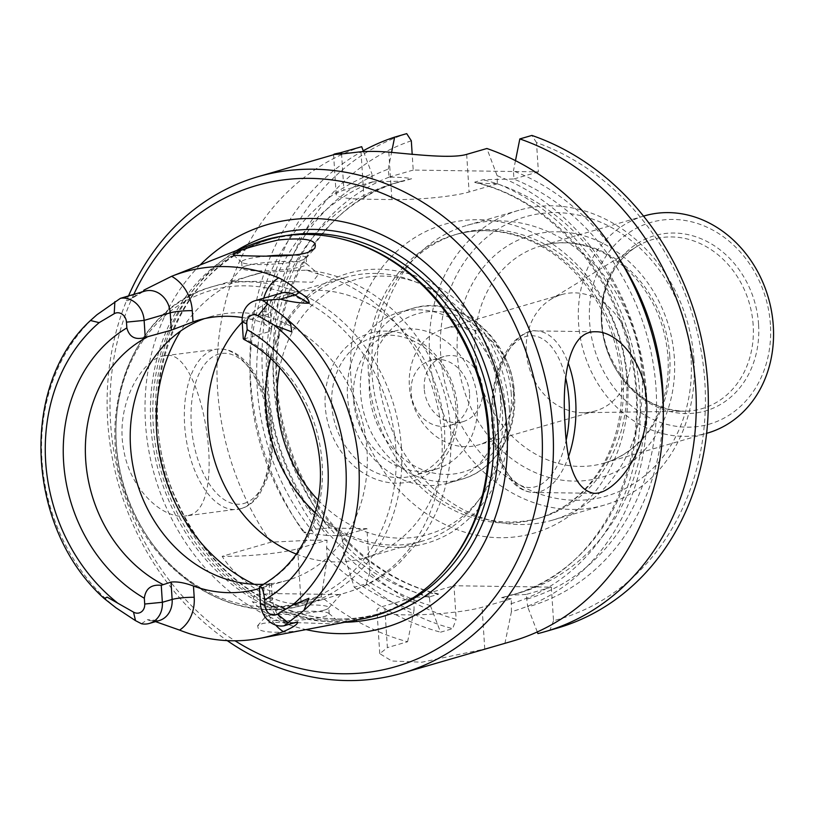 <?xml version="1.0" encoding="UTF-8"?>
<svg xmlns="http://www.w3.org/2000/svg" width="814" height="814" viewBox="0 0 814 814"><rect width="100%" height="100%" fill="white"/><g stroke="black" fill="none" stroke-linecap="round" stroke-linejoin="round"><path stroke-width="0.61" stroke-dasharray="4.07 3.05" d="M411.314 140.781A250.417 213.054 -106.2 0 0 328.703 528.062L366.911 528.612L369.749 572.517A250.417 213.054 -106.2 0 0 456.155 619.301L453.988 585.744L551.353 587.148L553.53 620.706A250.417 213.054 -106.2 0 0 705.25 390.079A250.417 213.054 -106.2 0 0 536.507 142.582L538.4 171.866L413.217 170.065L412.189 154.294M242.277 317.511A137.322 116.84 73.8 0 1 263.248 322.914L262.515 311.67A38.451 32.713 73.8 0 1 263.807 298.168M259.432 588.451A137.322 116.84 -106.2 0 0 263.716 587.047L271.337 583.302L260.928 585.887A137.322 116.84 -106.2 0 0 322.13 463.288A137.322 116.84 -106.2 0 0 244.943 338.685L269.393 331.583L271.52 329.324L263.248 322.914M124.176 297.13L126.577 296.968C124.288 299.532 124.705 300.753 127.808 300.62L143.966 290.089M141.473 623.738L147.405 619.668A22.293 18.966 -106.2 0 0 159.157 620.583L147.405 619.668M155.555 621.631L151.75 620.421M266.921 256.064A32.316 4.284 -3.7 0 0 246.093 259.412A32.316 4.284 -3.7 0 0 241.666 261.894A32.316 4.284 -3.7 0 0 241.992 262.444A32.316 4.284 -3.7 0 0 267.704 264.408A32.316 4.284 -3.7 0 0 301.729 260.205A32.316 4.284 -3.7 0 0 305.901 258.313A32.316 4.284 -3.7 0 0 306.156 257.723A32.316 4.284 -3.7 0 0 293.325 255.148M269.129 615.598A32.316 4.284 176.3 0 1 303.154 611.395A32.316 4.284 176.3 0 1 328.866 613.359A32.316 4.284 176.3 0 1 329.192 613.909A32.316 4.284 176.3 0 1 324.766 616.391A32.316 4.284 176.3 0 1 288.634 620.665A32.316 4.284 176.3 0 1 264.703 618.08A32.316 4.284 176.3 0 1 264.947 617.49A32.316 4.284 176.3 0 1 269.129 615.598M314.051 628.082C293.274 632.804 263.187 634.075 258.364 628.876L257.6 625.763L262.688 623.483C278.083 620.4 342.887 625.447 340.171 623.137M341.188 238.838A194.912 165.832 -106.2 0 0 266.717 240.374A194.912 165.832 -106.2 0 0 161.823 473.799A194.912 165.832 -106.2 0 0 375.447 614.723A194.912 165.832 -106.2 0 0 439.153 576.119M360.917 619.179A195.787 166.575 73.8 0 1 150.865 425.59A195.787 166.575 73.8 0 1 252.055 244.383M510.897 603.734A222.141 189.001 -106.2 0 0 640.13 401.475A222.141 189.001 -106.2 0 0 497.344 183.699L497.12 175.682A229.935 195.625 -106.2 0 1 646.845 401.719A229.935 195.625 -106.2 0 1 511.416 611.69L511.334 598.768L482.061 607.275A56.542 7.489 176.3 0 1 418.823 614.753A56.542 7.489 176.3 0 1 376.953 610.225A56.542 7.489 176.3 0 1 384.696 605.87L413.97 597.364L414.051 610.286A229.935 195.625 -106.2 0 1 327.289 557.987L326.607 547.486L327.065 540.181L297.598 548.738A56.542 7.489 176.3 0 1 222.151 556.349L270.889 542.185L310.887 540.231L327.065 540.181M389.041 177.167A222.141 189.001 -106.2 0 0 336.335 535.622L327.197 535.49A229.935 195.625 -106.2 0 1 388.237 169.139L389.041 177.167C399.572 177.198 407.102 177.717 411.64 178.734L403.49 181.105L372.446 181.898L371.927 173.881A229.935 195.625 -106.2 0 0 310.887 540.231M511.416 611.69L504.975 643.152L484.757 649.023L421.896 662.209L391.87 661.019L379.772 653.662L387.393 647.618L384.696 605.87M327.289 557.987L321.316 596.784A258.496 219.933 -106.2 0 0 407.6 641.747L387.393 647.618M407.6 641.747L414.051 610.286M497.639 183.71L469.098 191.992A56.542 7.489 176.3 0 1 391.88 199.583L364.062 199.176A56.542 7.489 176.3 0 1 336.172 194.536A56.542 7.489 176.3 0 1 343.915 190.191L372.446 181.898M497.12 175.682L486.884 148.504M363.553 151.608L371.927 173.881M321.316 596.784L301.088 602.665C280.891 608.434 239.977 584.33 222.151 556.349M339.285 594.525L279.884 593.671L254.945 594.332L252.259 601.688L280.799 607.539L322.181 599.664L339.285 594.525A165.598 140.893 -106.2 0 0 345.421 592.918A165.598 140.893 -106.2 0 0 441.799 435.948A165.598 140.893 -106.2 0 0 318.569 274.115L312.362 282.244L278.602 281.247L229.792 281.624L262.851 272.405L306.308 270.146L318.569 274.115M296.327 554.069A137.322 116.84 -106.2 0 0 364.489 557.936A137.322 116.84 -106.2 0 0 444.424 427.767A137.322 116.84 -106.2 0 0 287.881 294.19A137.322 116.84 -106.2 0 0 242.216 322.202M455.871 407.305A72.029 61.284 73.8 0 1 413.95 475.579A72.029 61.284 73.8 0 1 331.837 405.514A72.029 61.284 73.8 0 1 373.768 337.24A72.029 61.284 73.8 0 1 455.871 407.305M457.6 408.079A76.882 65.405 -106.2 0 0 354.059 340.791A76.882 65.405 -106.2 0 0 362.576 472.496A76.882 65.405 -106.2 0 0 457.6 408.079M366.911 528.612L341.544 535.978L342.908 542.755L343.589 553.245A229.935 195.625 -106.2 0 0 430.352 605.555L428.795 593.06L453.988 585.744M551.353 587.148L526.159 594.464L527.726 606.959A229.935 195.625 -106.2 0 0 663.268 409.218M619.841 259.717A229.935 195.625 -106.2 0 0 513.42 170.95L513.939 178.968L482.906 179.762L474.755 182.133C479.344 183.15 486.874 183.679 497.344 183.699M553.53 620.706L549.979 630.077L537.922 633.587M537.291 631.949L527.726 606.959M430.352 605.555L440.557 632.183L452.615 628.673L456.155 619.301M515.476 160.643L513.42 170.95M536.507 142.582L531.888 135.429M538.4 171.866L513.939 178.968M388.237 169.139L391.575 152.381M388.756 177.167L413.217 170.065M327.197 535.49L303.846 532.621L315.903 529.12L328.703 528.062M336.335 535.622L341.544 535.978M369.749 572.517L366.331 583.719L354.263 587.22L343.589 553.245M243.284 338.807L244.943 338.685M259.32 586.721L260.928 585.887M428.795 593.06L438.502 594.22L430.352 596.591L413.97 597.364M411.64 178.734A214.062 182.133 -106.2 0 0 400.997 181.42L392.847 183.791A214.062 182.133 -106.2 0 1 403.49 181.105L392.847 183.791A214.062 182.133 -106.2 0 0 268.742 393.081A214.062 182.133 -106.2 0 0 430.352 596.591M438.41 593.894L438.502 594.22A214.062 182.133 -106.2 0 1 276.902 390.71A214.062 182.133 -106.2 0 1 400.997 181.42C308.272 205.138 252.757 327.075 286.732 436.65C308.241 514.417 370.034 578.113 438.41 593.905M526.159 594.464L509.778 595.248A214.062 182.133 -106.2 0 0 520.411 592.561L501.617 597.618A214.062 182.133 -106.2 0 0 512.26 594.932A214.062 182.133 -106.2 0 0 636.365 385.643A214.062 182.133 -106.2 0 0 474.755 182.133L474.847 182.458C543.223 198.24 605.026 261.935 626.526 339.703C660.5 449.277 604.985 571.214 512.26 594.932L520.411 592.561A214.062 182.133 -106.2 0 0 644.515 383.272A214.062 182.133 -106.2 0 0 482.906 179.762M511.334 598.768L501.617 597.618M324.359 610.093A32.316 4.284 -3.7 0 0 328.53 608.19A32.316 4.284 -3.7 0 0 328.785 607.6A32.316 4.284 -3.7 0 0 296.255 605.413A32.316 4.284 -3.7 0 0 264.296 611.772A32.316 4.284 -3.7 0 0 264.621 612.321A32.316 4.284 -3.7 0 0 290.323 614.295A32.316 4.284 -3.7 0 0 324.359 610.093M246.5 265.71A32.316 4.284 176.3 0 1 280.525 261.518A32.316 4.284 176.3 0 1 306.237 263.482A32.316 4.284 176.3 0 1 306.563 264.031A32.316 4.284 176.3 0 1 274.593 270.39A32.316 4.284 176.3 0 1 242.073 268.203A32.316 4.284 176.3 0 1 242.328 267.613A32.316 4.284 176.3 0 1 246.5 265.71M353.51 399.216A72.029 61.284 73.8 0 1 395.441 330.942A72.029 61.284 73.8 0 1 474.379 383.018A72.029 61.284 73.8 0 1 435.622 469.281A72.029 61.284 73.8 0 1 353.51 399.216M469.536 393.335A33.923 28.866 -106.2 0 0 430.86 360.327A33.923 28.866 -106.2 0 0 411.111 392.49A33.923 28.866 -106.2 0 0 449.786 425.488A33.923 28.866 -106.2 0 0 469.536 393.335M500.518 398.748A88.858 75.6 -106.2 0 0 399.236 312.322A88.858 75.6 -106.2 0 0 347.517 396.54A88.858 75.6 -106.2 0 0 448.799 482.977A88.858 75.6 -106.2 0 0 500.518 398.748M424.226 388.685A33.923 28.866 73.8 0 1 443.976 356.522A33.923 28.866 73.8 0 1 482.651 389.519A33.923 28.866 73.8 0 1 462.901 421.683A33.923 28.866 73.8 0 1 424.226 388.685M263.583 584.289A137.322 116.84 -106.2 0 0 287.067 580.423A137.322 116.84 -106.2 0 0 366.992 450.254A137.322 116.84 -106.2 0 0 210.46 316.677A137.322 116.84 -106.2 0 0 204.395 318.65M366.331 583.719A258.496 219.933 -106.2 0 0 452.615 628.673M354.263 587.22A258.496 219.933 -106.2 0 0 440.557 632.183M406.705 133.628A258.496 219.933 -106.2 0 0 315.903 529.12M363.227 150.763A258.496 219.933 -106.2 0 0 303.846 532.621M549.979 630.077A258.496 219.933 -106.2 0 0 557.264 628.123M315.405 512.759A137.322 116.84 -106.2 0 0 422.374 541.127A137.322 116.84 -106.2 0 0 502.309 410.958A137.322 116.84 -106.2 0 0 345.767 277.381A137.322 116.84 -106.2 0 0 270.635 358.638M504.975 643.152A258.496 219.933 -106.2 0 0 512.25 641.198M361.691 146.693A258.496 219.933 -106.2 0 0 270.889 542.185M128.561 295.858A258.496 219.933 -106.2 0 0 227.228 640.618M188.848 515.282C229.538 507.091 202.462 345.706 165.069 355.728C142.674 357.478 114.988 404.151 123.575 449.063C129.762 489.631 163.4 519.495 185.378 515.995L188.848 515.282M200.132 264.998A209.87 178.551 -106.2 0 0 154.721 475.864A209.87 178.551 -106.2 0 0 306.033 629.598M133.832 294.322A250.417 213.054 -106.2 0 0 235.032 640.791M691.055 358.252A145.401 123.708 -106.2 0 0 495.227 230.993A145.401 123.708 -106.2 0 0 511.334 480.097A145.401 123.708 -106.2 0 0 691.055 358.252M693.935 359.534A153.48 130.586 -106.2 0 0 518.986 210.246A153.48 130.586 -106.2 0 0 436.396 394.057A153.48 130.586 -106.2 0 0 604.609 505.016A153.48 130.586 -106.2 0 0 693.935 359.534M642.093 374.593A153.48 130.586 -106.2 0 0 467.144 225.305A153.48 130.586 -106.2 0 0 416.972 255.698A153.48 130.586 -106.2 0 0 384.544 409.116A153.48 130.586 -106.2 0 0 494.118 521.286A153.48 130.586 -106.2 0 0 552.757 520.075A153.48 130.586 -106.2 0 0 642.093 374.593M626.577 377.615A147.822 125.773 -106.2 0 0 458.068 233.822A147.822 125.773 -106.2 0 0 409.747 263.095A147.822 125.773 -106.2 0 0 378.52 410.867A147.822 125.773 -106.2 0 0 484.045 518.905A147.822 125.773 -106.2 0 0 540.527 517.745A147.822 125.773 -106.2 0 0 626.577 377.615M644.393 215.873A113.095 96.215 -106.2 0 0 583.536 351.322A113.095 96.215 -106.2 0 0 707.478 433.079M758.577 324.43A91.26 77.645 -106.2 0 0 635.663 244.556A91.26 77.645 -106.2 0 0 645.777 400.905A91.26 77.645 -106.2 0 0 758.577 324.43M770.42 324.603A105.016 89.347 -106.2 0 0 628.988 232.692A105.016 89.347 -106.2 0 0 640.618 412.596A105.016 89.347 -106.2 0 0 770.42 324.603M630.657 353.53A60.582 51.547 -106.2 0 0 561.599 294.597A60.582 51.547 -106.2 0 0 550.773 299.399A60.582 51.547 -106.2 0 0 528.998 367.155A60.582 51.547 -106.2 0 0 583.689 412.708A60.582 51.547 -106.2 0 0 595.39 410.958A60.582 51.547 -106.2 0 0 630.657 353.53M513.685 387.505A60.582 51.547 -106.2 0 0 444.627 328.571A60.582 51.547 -106.2 0 0 412.016 401.129A60.582 51.547 -106.2 0 0 478.418 444.932A60.582 51.547 -106.2 0 0 513.685 387.505M627.645 380.698A160.755 136.772 -106.2 0 0 411.131 240.008A160.755 136.772 -106.2 0 0 428.947 515.404A160.755 136.772 -106.2 0 0 627.645 380.698M263.716 587.047L264.438 598.3A38.451 32.713 -106.2 0 0 275.661 625.091M269.393 331.583L268.274 314.245A22.293 18.966 73.8 0 1 281.257 293.111C276.485 295.421 273.738 297.802 273.005 300.264L270.492 312.993A16.158 2.137 176.3 0 1 268.274 314.245L242.185 321.815M269.078 583.516L270.197 600.864A22.293 18.966 -106.2 0 0 295.614 622.547C281.42 624.643 274.45 612.901 272.415 599.623A16.158 2.137 -3.7 0 0 264.438 598.3M271.357 583.302L272.415 599.623A16.158 2.137 -3.7 0 1 270.197 600.864L260.419 603.703M127.808 300.62L141.036 292.775L126.577 296.968M141.036 292.775A22.293 18.966 73.8 0 1 144.8 291.137L142.043 292.338A16.158 8.293 -120.7 0 1 141.036 292.775M262.515 311.67A16.158 2.137 176.3 0 1 270.492 312.993L271.54 329.324M142.867 291.697A16.158 8.293 -120.7 0 1 142.043 292.338L129.029 300.061M326.607 547.486A222.141 189.001 -106.2 0 0 413.532 602.329M372.741 181.909A222.141 189.001 -106.2 0 0 320.024 540.364M484.757 649.023L482.061 607.275M388.817 152.137L391.88 199.583M466.666 154.375L469.098 191.992M360.999 151.74L364.062 199.176M341.544 153.52L343.915 190.191M301.088 602.665L297.598 548.738M259.167 273.26A165.598 140.893 -106.2 0 0 253.042 274.867A165.598 140.893 -106.2 0 0 180.576 331.074M254.121 584.279A165.598 140.893 -106.2 0 0 279.884 593.671M342.908 542.755A222.141 189.001 -106.2 0 0 429.843 597.598M527.207 599.002A222.141 189.001 -106.2 0 0 656.44 396.744A222.141 189.001 -106.2 0 0 513.654 178.968M401.455 447.669A165.598 140.893 -106.2 0 0 212.688 286.589A165.598 140.893 -106.2 0 0 123.586 484.91A165.598 140.893 -106.2 0 0 305.067 604.639A165.598 140.893 -106.2 0 0 401.455 447.669M511.263 393.935A82.397 70.106 -106.2 0 0 400.295 321.825A82.397 70.106 -106.2 0 0 409.422 462.983A82.397 70.106 -106.2 0 0 511.263 393.935M513.563 394.963A88.858 75.6 -106.2 0 0 412.281 308.526A88.858 75.6 -106.2 0 0 364.458 414.947A88.858 75.6 -106.2 0 0 461.843 479.192A88.858 75.6 -106.2 0 0 513.563 394.963M395.848 448.453A162.362 138.146 -106.2 0 0 177.167 306.339A162.362 138.146 -106.2 0 0 195.157 584.503A162.362 138.146 -106.2 0 0 395.848 448.453M318.142 500.101A132.478 112.719 -106.2 0 0 443.701 528.418A132.478 112.719 -106.2 0 0 505.474 408.76A132.478 112.719 -106.2 0 0 399.603 277.716A132.478 112.719 -106.2 0 0 279.731 367.857M287.505 235.388A194.912 165.832 -106.2 0 0 271.011 239.123A194.912 165.832 -106.2 0 0 166.117 472.558A194.912 165.832 -106.2 0 0 379.741 613.471A194.912 165.832 -106.2 0 0 395.665 607.793M236.772 250.458A198.596 168.966 -106.2 0 0 164.733 472.954A198.596 168.966 -106.2 0 0 344.76 622.252M566.361 439.306A75.936 38.614 -89.2 0 1 525.529 487.057A75.936 38.614 -89.2 0 1 492.378 422.741A75.936 38.614 -89.2 0 1 519.953 339.143A75.936 38.614 -89.2 0 1 565.679 377.981M568.823 455.748A80.779 41.076 -89.2 0 1 533.709 492.45A80.779 41.076 -89.2 0 1 494.108 423.514A80.779 41.076 -89.2 0 1 536.039 330.901A80.779 41.076 -89.2 0 1 568.172 362.983M244.119 503.408A75.936 39.55 82.8 0 0 258.201 381.766A75.936 39.55 82.8 0 0 191.829 401.048A75.936 39.55 82.8 0 0 244.119 503.408M240.822 508.699A80.779 42.074 82.8 0 0 268.559 420.685A80.779 42.074 82.8 0 0 217.114 349.125A80.779 42.074 82.8 0 0 185.541 434.554A80.779 42.074 82.8 0 0 237.434 509.401A80.779 42.074 82.8 0 0 240.822 508.699M96.917 314.764A183.995 156.542 -106.2 0 0 41.982 460.317A183.995 156.542 -106.2 0 0 115.863 607.722M623.036 378.642A147.822 125.773 -106.2 0 0 454.527 234.849A147.822 125.773 -106.2 0 0 374.979 411.894A147.822 125.773 -106.2 0 0 536.996 518.772A147.822 125.773 -106.2 0 0 623.036 378.642M674.368 358.007A126.017 107.214 -106.2 0 0 504.649 247.721A126.017 107.214 -106.2 0 0 518.61 463.614A126.017 107.214 -106.2 0 0 674.368 358.007M669.759 355.952A113.095 96.215 -106.2 0 0 540.852 245.95A113.095 96.215 -106.2 0 0 479.995 381.39A113.095 96.215 -106.2 0 0 603.937 463.156A113.095 96.215 -106.2 0 0 669.759 355.952M753.174 325.173A88.105 74.959 -106.2 0 0 637.006 246.449A88.105 74.959 -106.2 0 0 605.331 344.983A88.105 74.959 -106.2 0 0 684.859 411.223A88.105 74.959 -106.2 0 0 753.174 325.173M293.956 623.036L291.534 623.738M305.901 258.313L314.57 248.626M241.992 262.444L233.13 254.802M264.947 617.49L257.57 625.742M328.866 613.359L340.181 623.127M379.762 653.662L376.953 610.225M333.598 154.68L336.172 194.536M248.667 276.139L262.851 272.405M306.308 270.146C383.221 276.943 446.886 351.119 450.651 430.972C453.001 471.072 443.101 507.061 420.96 538.919L399.399 562.922C383.587 576.984 365.588 586.986 345.421 592.918L341.025 594.189M329.192 613.909L328.785 607.6M264.703 618.08L264.296 611.772M242.328 267.613L229.792 281.624L212.688 286.589C136.487 306.196 94.048 406.969 124.969 492.582C150.366 574.124 234.798 627.116 305.067 604.639L322.181 599.664M241.666 261.894L242.073 268.203M306.156 257.723L306.563 264.031M306.237 263.482L318.539 274.094M328.53 608.19L341.046 594.2M264.621 612.321L252.269 601.678M395.441 330.942L373.768 337.24M435.622 469.281L413.95 475.579M399.236 312.322L412.281 308.526C458.374 293.172 512.627 339.346 514.448 394.464C517.562 433.374 494.881 470.258 461.843 479.192L448.799 482.977M443.976 356.522L430.86 360.327M462.901 421.683L449.786 425.488M210.46 316.677L198.209 320.238M287.067 580.423L258.506 588.715M509.452 409.432C505.86 365.903 488.624 329.874 457.722 301.312C433.475 280.158 406.573 269.454 377.035 269.18C352.482 269.454 330.515 277.299 311.141 292.714C283.638 315.842 268.325 347.252 265.201 386.925C258.191 461.457 316.117 541.463 386.304 546.876C410.948 549.196 433.628 543.752 454.354 530.535C493.009 503.184 511.375 462.81 509.452 409.432M345.767 277.381L287.881 294.19M422.374 541.127L364.489 557.936M375.447 614.723L379.741 613.471C338.37 624.847 297.598 618.691 257.417 594.983C221.53 572.7 194.404 540.638 176.038 498.809C128.113 394.841 177.014 262.546 271.011 239.123L266.717 240.374M593.782 493.315L533.709 492.45C526.455 492.267 519.78 489.194 513.685 483.241L507.997 476.516C498.717 462.973 493.294 445.177 491.717 423.117C490.242 389.021 497.11 362.332 512.321 343.07C522.059 333.73 529.965 329.68 536.039 330.901L596.113 331.766M165.069 355.718L217.114 349.125C230.423 347.975 242.389 355.209 253.012 370.838C271.591 397.425 278.388 448.066 266.687 479.68L259.981 493.528C254.863 501.363 248.657 506.379 241.361 508.587L185.378 515.995M458.068 233.822L454.527 234.849C474.562 229.11 495.126 229.355 516.218 235.592C539.234 242.623 559.737 255.932 577.736 275.519C603.632 304.782 618.141 339.489 621.265 379.639C623.025 410.164 617.348 437.769 604.232 462.444C588.186 491.31 565.771 510.093 536.996 518.772L540.527 517.745M518.986 210.246L467.144 225.305M604.609 505.016L552.757 520.075M484.045 518.905L494.118 521.286M409.747 263.095L416.972 255.698M643.538 216.127L540.852 245.95C556.003 241.595 571.591 241.789 587.627 246.52C605.138 251.862 620.797 262.037 634.584 277.025C654.456 299.471 665.587 326.109 667.989 356.949C669.332 380.382 664.987 401.516 654.975 420.36C642.724 442.348 625.712 456.613 603.937 463.156L706.623 433.333M561.599 294.597L444.627 328.571M595.39 410.958L478.418 444.932M583.689 412.708L684.859 411.223C650.549 409.829 625.142 390.344 608.648 352.767C592.541 312.576 606.206 264.123 637.006 246.449L550.773 299.399"/><path stroke-width="1.22" d="M391.575 152.381L394.648 137.128L406.705 133.628L411.314 140.781L412.189 154.294M142.867 291.697A16.158 8.293 -120.7 0 0 143.966 290.089L171.642 276.302A187.566 159.585 73.8 0 1 171.958 276.18A187.566 159.585 73.8 0 1 278.744 277.849C286.681 281.776 293.518 286.599 299.257 292.328C305.911 296.306 309.218 299.949 309.178 303.235C300.732 303.286 291.158 301.933 280.464 299.196L263.064 300.376A22.293 18.966 73.8 0 0 255.169 300.681A22.293 18.966 73.8 0 0 242.185 321.815L243.284 338.807L244.292 339.642L247.171 329.65L246.795 323.87A9.371 7.977 73.8 0 1 257.987 315.781L274.237 325.173L291.799 331.919L290.679 324.165L284.931 317.47L263.064 300.376M171.642 276.302A38.451 32.713 73.8 0 1 192.277 310.663L192.999 321.906A137.322 116.84 73.8 0 1 198.209 320.238A137.322 116.84 73.8 0 1 242.277 317.511M155.555 621.631L179.589 630.107A185.958 158.211 -106.2 0 0 259.605 638.41A185.958 158.211 -106.2 0 0 283.333 631.603C293.315 627.34 298.077 624.084 297.598 621.835L284.106 625.793A22.293 18.966 73.8 0 1 260.419 603.703L259.32 586.721L260.928 585.887M171.011 582.102L161.253 585.307L162.352 602.289A22.293 18.966 73.8 0 1 149.379 623.422L159.157 620.583A22.293 18.966 -106.2 0 0 172.141 599.45L171.011 582.102C177.086 581.399 184.564 582.712 193.467 586.039A137.322 116.84 -106.2 0 0 258.506 588.715A137.322 116.84 -106.2 0 0 259.432 588.451M284.106 625.793L303.876 610.439L308.903 598.28L292.348 605.25L277.289 614.183A9.371 7.977 73.8 0 1 265.018 605.758L264.652 599.979C263.553 590.333 261.772 585.907 259.32 586.721M120.431 298.321L96.917 314.764L90.486 320.502L99.145 322.649L114.214 313.705A9.371 7.977 73.8 0 1 126.475 322.141L126.852 327.92C129.324 337.169 135.45 340.323 145.228 337.393L144.129 320.401A22.293 18.966 73.8 0 0 120.431 298.321L144.8 291.137A22.293 18.966 73.8 0 1 170.218 312.83L144.129 320.401L126.475 322.141M161.253 585.307C151.251 584.299 145.604 588.614 144.332 598.249L144.709 604.029A9.371 7.977 73.8 0 1 133.506 612.118L107.143 597.13L104.192 598.514L115.863 607.722L135.511 620.655L141.473 623.738A22.293 18.966 73.8 0 0 149.379 623.422M293.325 255.148A32.316 4.284 -3.7 0 0 266.921 256.064M234.218 255.209C240.73 255.738 292.531 258.16 308.16 252.309L314.56 248.616C318.61 240.059 306.512 237.189 278.246 239.998C249.033 246.835 233.994 251.76 233.14 254.792L234.218 255.209M171.958 276.18L252.055 244.383A195.787 166.575 73.8 0 1 339.631 238.471A195.787 166.575 73.8 0 1 488.003 430.453A195.787 166.575 73.8 0 1 438.034 577.268A195.787 166.575 73.8 0 1 360.917 619.179L314.051 628.082M438.034 577.268L439.153 576.119A194.912 165.832 -106.2 0 0 488.888 429.965A194.912 165.832 -106.2 0 0 341.188 238.838L339.631 238.471M227.228 640.618A258.496 219.933 -106.2 0 0 402.36 673.117L512.25 641.198A258.496 219.933 -106.2 0 0 662.708 396.174A258.496 219.933 -106.2 0 0 486.884 148.504L466.666 154.375C451.628 158.852 414.926 154.436 388.817 152.137A258.496 219.933 -106.2 0 0 360.999 151.74C333.404 155.016 326.892 155.291 341.483 152.564L341.544 153.52M333.648 154.68L361.691 146.693L363.553 151.608M242.216 322.202A137.322 116.84 -106.2 0 0 211.813 450.325A137.322 116.84 -106.2 0 0 296.327 554.069M663.268 409.218A229.935 195.625 -106.2 0 0 619.841 259.717M545.207 631.623A258.496 219.933 -106.2 0 0 695.878 390.476A258.496 219.933 -106.2 0 0 519.831 138.929L531.888 135.429A258.496 219.933 -106.2 0 1 707.946 386.965A258.496 219.933 -106.2 0 1 557.264 628.123L545.207 631.623A258.496 219.933 -106.2 0 1 537.922 633.587L537.291 631.949M519.831 138.929L515.476 160.643M192.999 321.906L171.337 330.169L145.228 337.393M204.395 318.65A137.322 116.84 -106.2 0 0 134.025 471.235A137.322 116.84 -106.2 0 0 263.583 584.289M394.648 137.128A258.496 219.933 -106.2 0 0 363.227 150.763M270.635 358.638A137.322 116.84 -106.2 0 0 315.405 512.759M565.048 424.542C566.87 467.022 576.444 489.947 593.782 493.304C615.537 494.881 650.64 448.097 646.57 400.854C644.739 362.23 617.511 331.44 596.113 331.776C568.935 330.189 561.64 377.116 565.048 424.542M402.36 673.117A258.496 219.933 -106.2 0 0 552.818 428.093A258.496 219.933 -106.2 0 0 258.17 176.648A258.496 219.933 -106.2 0 0 128.561 295.858M306.033 629.598A209.87 178.551 -106.2 0 0 506.878 428.673A209.87 178.551 -106.2 0 0 390.628 239.163A209.87 178.551 -106.2 0 0 200.132 264.998M235.032 640.791A250.417 213.054 -106.2 0 0 541.788 429.171A250.417 213.054 -106.2 0 0 369.129 188.461A250.417 213.054 -106.2 0 0 133.832 294.322M706.623 433.333L707.478 433.079A113.095 96.215 -106.2 0 0 773.3 325.885A113.095 96.215 -106.2 0 0 644.393 215.873L643.538 216.127M263.807 298.168A38.451 32.713 73.8 0 1 278.744 277.849M179.589 630.107A38.451 32.713 -106.2 0 0 194.2 597.283L193.467 586.039M275.661 625.091A38.451 32.713 -106.2 0 0 283.333 631.603M292.348 605.25A174.308 148.301 -106.2 0 0 274.237 325.173M264.652 599.979A153.48 130.586 -106.2 0 0 327.889 465.852A153.48 130.586 -106.2 0 0 247.171 329.65M255.169 300.681L281.257 293.111A22.293 18.966 73.8 0 1 294.912 294.994L309.178 303.235M299.257 292.328A16.158 6.349 -60 0 1 294.912 294.994L280.464 299.196M293.956 623.036L295.614 622.547A22.293 18.966 -106.2 0 0 297.598 621.835M99.145 322.649A174.308 148.301 -106.2 0 0 117.257 602.726M126.852 327.92A153.48 130.586 -106.2 0 0 63.604 462.047A153.48 130.586 -106.2 0 0 144.332 598.249M194.2 597.283A16.158 2.137 176.3 0 0 172.141 599.45L162.352 602.289L144.709 604.029M192.277 310.663A16.158 2.137 -3.7 0 0 170.218 312.83L171.337 330.169M133.506 612.118L135.511 620.655M114.214 313.705L114.876 301.607M277.289 614.183L288.441 622.863M265.018 605.758L260.419 603.703M257.987 315.781L267.806 303.815M246.795 323.87L242.185 321.815M180.576 331.074A165.598 140.893 -106.2 0 0 254.121 584.279M146.876 337.271A137.322 116.84 -106.2 0 0 85.674 459.879A137.322 116.84 -106.2 0 0 162.861 584.472M279.731 367.857A132.478 112.719 -106.2 0 0 318.142 500.101M395.665 607.793A194.912 165.832 -106.2 0 0 493.182 428.724A194.912 165.832 -106.2 0 0 287.505 235.388M344.76 622.252A198.596 168.966 -106.2 0 0 497.975 428.296A198.596 168.966 -106.2 0 0 236.772 250.458M565.679 377.981A75.936 38.614 -89.2 0 1 566.361 439.306M568.172 362.983A80.779 41.076 -89.2 0 1 568.823 455.748M303.876 610.439A183.995 156.542 -106.2 0 0 284.931 317.47M260.042 586.253C290.974 569.251 310.348 540.506 318.152 500.04C329.823 438.614 296.154 366.28 244.302 339.621M333.659 154.721L258.17 176.648M90.486 320.502C18.793 386.182 26.241 528.856 104.192 598.514L104.019 598.351M259.605 638.41L314.041 628.072"/></g></svg>

